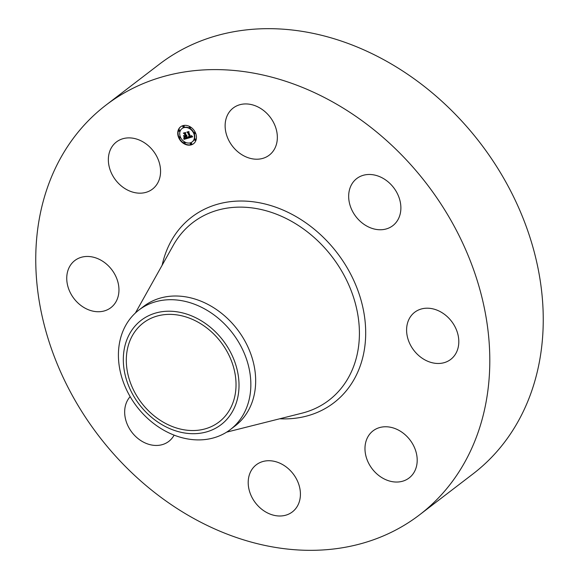 <?xml version="1.0" encoding="UTF-8"?>
<svg xmlns="http://www.w3.org/2000/svg" width="579" height="579" viewBox="0 0 579 579"><rect width="100%" height="100%" fill="white"/><g stroke="black" fill="none" stroke-linecap="round" stroke-linejoin="round"><path stroke-width="0.87" d="M227.525 114.975A29.667 23.79 52.6 0 1 233.199 108.02A29.667 23.79 52.6 0 1 266.42 112.963A29.667 23.79 52.6 0 1 274.953 148.166A29.667 23.79 52.6 0 1 269.278 155.129A29.667 23.79 52.6 0 1 236.058 150.185A29.667 23.79 52.6 0 1 227.525 114.975M105.928 105.146L159.377 64.211A257.981 206.841 52.6 0 1 411.351 76.833A257.981 206.841 52.6 0 1 473.072 473.854L419.623 514.789A257.981 206.841 52.6 0 1 167.649 502.167A257.981 206.841 52.6 0 1 105.928 105.146A257.981 206.841 52.6 0 1 357.894 117.761A257.981 206.841 52.6 0 1 419.623 514.789M174.12 435.126A29.667 23.79 52.6 0 1 168.815 441.372A29.667 23.79 52.6 0 1 159.811 445.179A29.667 23.79 52.6 0 1 129.703 429.09A29.667 23.79 52.6 0 1 130.152 396.651M443.637 313.731A29.667 23.79 52.6 0 1 450.737 359.393A29.667 23.79 52.6 0 1 421.758 357.938A29.667 23.79 52.6 0 1 414.665 312.284A29.667 23.79 52.6 0 1 443.637 313.731M81.907 306.197A29.667 23.79 52.6 0 1 74.814 260.543A29.667 23.79 52.6 0 1 103.786 261.99A29.667 23.79 52.6 0 1 110.886 307.652A29.667 23.79 52.6 0 1 81.907 306.197M415.592 450.505A29.667 23.79 52.6 0 1 409.121 477.957A29.667 23.79 52.6 0 1 366.587 458.3A29.667 23.79 52.6 0 1 373.05 430.848A29.667 23.79 52.6 0 1 415.592 450.505M109.959 169.423A29.667 23.79 52.6 0 1 116.422 141.971A29.667 23.79 52.6 0 1 158.964 161.635A29.667 23.79 52.6 0 1 152.501 189.087A29.667 23.79 52.6 0 1 109.959 169.423M298.026 504.953A29.667 23.79 52.6 0 1 292.344 511.916A29.667 23.79 52.6 0 1 259.131 506.972A29.667 23.79 52.6 0 1 250.598 471.762A29.667 23.79 52.6 0 1 256.273 464.807A29.667 23.79 52.6 0 1 289.493 469.75A29.667 23.79 52.6 0 1 298.026 504.953M365.74 174.749A29.667 23.79 52.6 0 1 396.926 192.742A29.667 23.79 52.6 0 1 392.808 225.672A29.667 23.79 52.6 0 1 383.805 229.479A29.667 23.79 52.6 0 1 352.618 211.487A29.667 23.79 52.6 0 1 356.736 178.564A29.667 23.79 52.6 0 1 365.74 174.749M204.155 326.006A62.344 49.989 52.6 0 1 219.072 421.953A62.344 49.989 52.6 0 1 158.183 418.906A62.344 49.989 52.6 0 1 143.266 322.959A62.344 49.989 52.6 0 1 204.155 326.006M150.055 315.056A65.731 52.703 -127.4 0 0 132.388 393.8A65.731 52.703 -127.4 0 0 212.283 429.857A65.731 52.703 -127.4 0 0 229.95 351.113A65.731 52.703 -127.4 0 0 150.055 315.056M230.377 429.546A75.241 60.332 -127.4 0 1 220.252 435.509A75.241 60.332 52.6 0 1 156.887 425.862A75.241 60.332 -127.4 0 1 138.888 310.062L143.708 306.371A75.241 60.332 52.6 0 1 217.197 310.054A75.241 60.332 52.6 0 1 235.197 425.854L230.377 429.546A75.241 60.332 -127.4 0 0 212.377 313.746A75.241 60.332 52.6 0 0 149.013 304.098A75.241 60.332 -127.4 0 0 138.888 310.062M195.478 132.808A10.639 8.533 52.6 0 1 193.56 143.701A10.639 8.533 52.6 0 1 178.694 137.693A10.639 8.533 52.6 0 1 180.619 126.801A10.639 8.533 52.6 0 1 195.478 132.808M180.771 126.685A10.639 8.533 -127.4 0 0 179.005 137.455A10.639 8.533 -127.4 0 0 193.712 143.578M192.337 141.79A8.381 6.724 -127.4 0 0 192.496 141.674A8.381 6.724 -127.4 0 0 194.008 133.09A8.381 6.724 -127.4 0 0 182.298 128.357A8.381 6.724 -127.4 0 0 182.146 128.48M191.323 144.2A0.644 0.514 -127.4 0 0 191.627 143.462A0.644 0.514 -127.4 0 0 190.6 143.252M180.105 137.788A0.644 0.514 -127.4 0 0 180.402 137.049A0.644 0.514 -127.4 0 0 179.374 136.839M184.933 143.223A0.644 0.514 -127.4 0 0 185.229 142.485A0.644 0.514 -127.4 0 0 184.202 142.275M183.883 127.018A0.644 0.514 -127.4 0 0 184.18 126.28A0.644 0.514 -127.4 0 0 183.159 126.07M179.671 131.078A0.644 0.514 -127.4 0 0 179.968 130.34A0.644 0.514 -127.4 0 0 178.94 130.13M195.109 133.431A0.644 0.514 -127.4 0 0 195.405 132.685A0.644 0.514 -127.4 0 0 194.378 132.475M195.543 140.14A0.644 0.514 -127.4 0 0 195.84 139.401A0.644 0.514 -127.4 0 0 194.812 139.192M190.281 127.995A0.644 0.514 -127.4 0 0 190.578 127.25A0.644 0.514 -127.4 0 0 189.55 127.04M180.474 137.172A8.381 6.724 52.6 0 1 181.994 128.596A8.381 6.724 52.6 0 1 193.697 133.329A8.381 6.724 52.6 0 1 192.185 141.906A8.381 6.724 52.6 0 1 180.474 137.172M188.334 138.128L188.313 136.702L189.043 137.346L189.984 137.223L188.059 132.656L187.43 132.323L189.101 131.838L188.805 132.475L190.614 136.651L191.316 136.297L191.367 135.573L191.417 136.369L190.752 136.97L191.678 136.528L191.613 135.66L192.706 136.803L188.334 138.128L192.597 136.695M187.987 137.932L187.987 136.55L188.132 137.816M188.682 136.991L189.586 136.948L187.762 132.729L186.836 132.106L188.711 131.563L187.089 132.164L187.857 132.663L189.753 137.035L188.682 136.991M187.994 138.222L184.187 139.329L184.245 137.896L185.179 138.526L186.612 138.236L185.765 136.268L186.293 138.07L184.578 138.084L186.148 137.983L185.446 136.362L184.614 137.404L183.854 135.638L184.773 136.159L185.613 135.913L184.694 133.8L183.984 133.387L185.787 132.866L185.425 133.583L186.206 135.392L186.706 135.073L186.344 135.703L186.966 135.247L186.496 136.058L187.263 137.824L187.994 138.222M183.796 139.155L183.905 137.679L183.941 139.047M184.281 137.332L183.5 135.515L184.361 137.266M184.39 135.87L185.142 135.652L184.361 133.858L183.319 133.127L185.446 132.511L183.579 133.184L184.433 133.778L185.28 135.739L184.39 135.87M186.257 135.508L186.626 135.247M184.462 133.25L185.917 135.681L185.613 135.913M184.39 135.942L184.788 136.861M184.896 136.521L185.765 136.159M185.541 136.333L186.069 136.036L186.612 138.236M184.585 138.215L184.491 139.098L187.82 138.128M191.736 136.347L191.497 136.716M187.914 132.178L190.296 136.984L189.984 137.223M188.363 137.31L188.667 137.085L188.638 137.889M190.303 143.99A0.644 0.514 52.6 0 1 191.316 143.693A0.644 0.514 52.6 0 1 190.303 143.99M179.077 137.578A0.644 0.514 52.6 0 1 180.098 137.281A0.644 0.514 52.6 0 1 179.077 137.578M183.905 143.013A0.644 0.514 52.6 0 1 184.925 142.716A0.644 0.514 52.6 0 1 183.905 143.013M182.855 126.808A0.644 0.514 52.6 0 1 183.876 126.512A0.644 0.514 52.6 0 1 182.855 126.808M178.643 130.868A0.644 0.514 52.6 0 1 179.664 130.572A0.644 0.514 52.6 0 1 178.643 130.868M195.101 132.924A0.644 0.514 52.6 0 1 194.081 133.221A0.644 0.514 52.6 0 1 195.101 132.924M195.536 139.633A0.644 0.514 52.6 0 1 194.515 139.93A0.644 0.514 52.6 0 1 195.536 139.633M190.274 127.489A0.644 0.514 52.6 0 1 189.253 127.785A0.644 0.514 52.6 0 1 190.274 127.489M135.399 313.007L173.331 245.235A111.906 89.723 52.6 0 1 302.166 228.025A111.906 89.723 52.6 0 1 359.414 333.439A111.906 89.723 52.6 0 1 301.941 413.189L226.628 432.144M162.149 265.218A116.922 93.74 52.6 0 1 305.886 222.857A116.922 93.74 52.6 0 1 364.784 346.814A116.922 93.74 52.6 0 1 279.737 418.776"/></g></svg>
